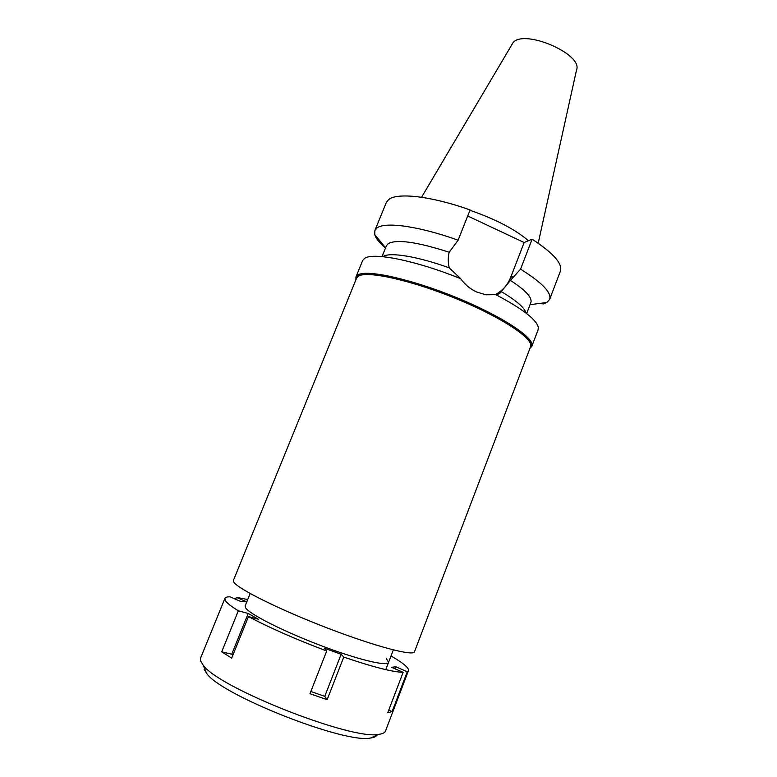 <?xml version="1.0" encoding="UTF-8"?>
<svg xmlns="http://www.w3.org/2000/svg" width="777" height="777" viewBox="0 0 777 777"><rect width="100%" height="100%" fill="white"/><g stroke="black" fill="none" stroke-linecap="round" stroke-linejoin="round"><path stroke-width="1.17" d="M538.208 243.201L576.563 69.872C583.119 54.273 524.669 28.904 513.16 42.473L421.561 197.261M528.428 240.734C515.2 229.39 495.707 219.24 469.959 210.276M526.641 313.578L530.856 302.574C532.449 297.678 525.65 290.297 510.44 280.41L520.551 269.163C542.093 282.624 551.796 292.706 549.65 299.407L560.392 271.183C562.801 263.753 553.379 253.088 532.119 239.19L524.145 242.531L467.696 215.987M458.109 240.21L470.095 209.926C431.031 195.998 396.814 192.307 388.519 199.699L386.266 202.593L374.864 230.555L376.991 227.991C384.926 221.523 418.939 226.097 458.109 240.21L449.203 252.243C417.463 242.045 397.212 239.122 388.422 243.492L386.451 245.697L382.031 256.614M385.518 248.009C379.516 242.919 375.942 238.481 374.786 234.683L374.864 230.555M524.145 242.531L510.693 277.34C507.517 285.256 502.224 291.093 494.813 294.833M520.551 269.163L532.119 239.19M549.65 299.407L546.891 302.476L543.006 304.011M383.178 256.449C389.928 251.942 417.54 256.381 449.242 267.851L460.615 278.652C416.054 260.528 372.853 252.001 364.607 258.382L362.616 260.596L355.944 276.971L357.857 274.951C366.569 269.192 411.421 279.011 457.264 297.912C503.166 316.744 535.567 338.587 531.837 346.26L529.943 348.329M449.203 252.243C447.921 257.245 447.931 262.441 449.242 267.851M460.615 278.652C465.034 284.693 470.406 289.151 476.728 292.026L485.936 294.784L495.813 294.668C498.601 294.308 500.407 293.279 501.252 291.589L510.44 280.41M531.837 346.26L538.121 329.73L538.267 327.136C536.237 319.405 522.086 308.576 495.813 294.668M501.252 291.589C516.336 300.573 524.592 307.711 526 312.995M355.915 279.778L355.944 276.971M530.04 348.077L531.138 347.076C537.393 340.297 506.458 318.473 459.916 299.058C413.451 279.574 366.88 269.143 358.042 275.029L355.895 278.04L356.021 279.526M358.488 276.126L356.585 278.127L233.411 580.419L233.838 582.138C237.723 588.781 279.71 609.722 327.515 628.078C375.33 646.483 413.568 656.468 414.5 651.748L530.574 346.668C534.255 339.112 502.185 317.54 456.818 298.922C411.509 280.235 367.142 270.483 358.488 276.126M391.016 655.963C397.474 659.692 402.233 662.888 405.273 665.559C407.799 667.802 408.857 669.512 408.449 670.697L407.265 671.755L395.882 666.802L391.598 667.288L403.137 672.328C392.744 672.086 372.95 667.016 343.745 657.089L341.152 654.253L324.31 648.203L326.719 650.98C295.581 639.248 269.493 627.777 248.465 616.569L258.362 619.24L248.203 613.471L238.335 610.79C230.963 606.254 226.602 602.777 225.252 600.368L224.912 598.397C225.379 597.348 227.069 596.814 229.992 596.804L240.491 601.379L246.727 601.845L236.363 597.328L247.708 599.523M250.145 593.511L245.114 605.934L245.522 607.711C249.077 613.859 282.401 630.914 319.735 645.143C357.09 659.43 387.47 666.753 388.539 662.431L386.383 658.721M388.753 710.091L392.113 711.596L407.265 671.755M395.114 668.822L395.882 666.802M403.137 672.328L387.733 712.771L392.113 711.596M341.152 654.253L324.747 696.347L327.156 699.688L343.745 657.089M327.156 699.688L309.974 693.706L326.719 650.98M238.335 610.79L221.707 651.835L231.692 658.138L248.465 616.569M224.912 598.397L200.553 658.168L200.573 660.916L203.147 665.083C218.026 687.684 352.603 740.695 378.894 734.314C382.643 733.847 384.848 732.75 385.509 731.021L408.449 670.697M236.363 597.328L235.586 599.242M204.196 669.366L206.643 673.377C220.862 695.046 345.503 744.143 370.678 737.995C373.96 737.577 376.029 736.645 376.874 735.217M221.707 651.835L231.75 654.205L248.203 613.471M231.75 654.205L232.974 654.972M324.747 696.347L310.839 691.491M510.693 277.34L514.588 275.99M385.606 247.785L374.786 234.683M530.05 304.681L546.891 302.476M356.274 278.904L355.895 278.04M530.273 347.445L531.138 347.076M393.337 649.922L385.771 669.638M370.678 737.995L378.894 734.314M206.643 673.377L203.147 665.083"/></g></svg>
